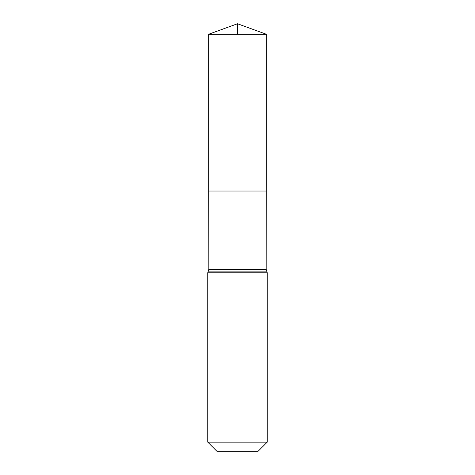 <?xml version="1.0" encoding="UTF-8"?>
<svg xmlns="http://www.w3.org/2000/svg" width="475" height="475" viewBox="0 0 475 475"><rect width="100%" height="100%" fill="white"/><g stroke="black" fill="none" stroke-linecap="round" stroke-linejoin="round"><path stroke-width="0.71" d="M208.84 269.402L208.786 191.033L266.214 191.033L208.786 191.033L208.691 34.236L266.309 34.236L266.16 269.402L208.84 269.402L208.299 271.106L266.701 271.106L266.16 269.402M266.701 271.106L267.241 272.816L207.759 272.816L208.299 271.106M267.241 442.142L207.759 442.142L216.867 451.25L258.133 451.25L267.241 442.142L267.241 272.816M207.759 442.142L207.759 272.816M208.691 34.236L237.5 23.75L266.309 34.236M237.5 34.236L237.5 23.75L208.691 34.236L208.786 191.033L237.5 191.033"/></g></svg>
